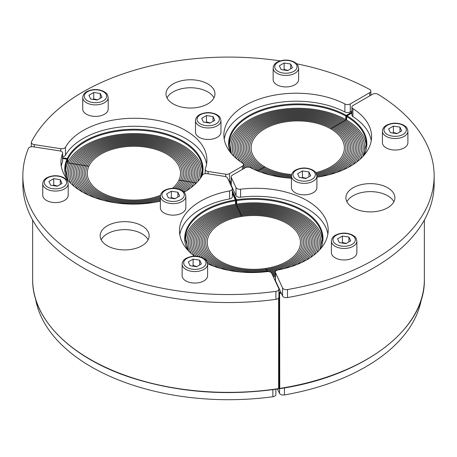<?xml version="1.0" encoding="UTF-8"?>
<svg xmlns="http://www.w3.org/2000/svg" width="457" height="457" viewBox="0 0 457 457"><rect width="100%" height="100%" fill="white"/><g stroke="black" fill="none" stroke-linecap="round" stroke-linejoin="round"><path stroke-width="0.69" d="M271.607 273.092A56.017 32.338 -0 0 0 275.343 272.286A56.017 32.338 180 0 1 271.607 273.092M185.365 240.656A68.55 39.576 180 0 1 236.103 204.193L236.509 205.067A66.985 38.674 0 0 0 186.862 242.421A66.985 38.674 0 0 0 188.307 250.407A66.985 38.674 180 0 1 186.862 242.421A66.985 38.674 180 0 1 236.509 205.067L236.915 205.941A65.414 37.765 0 0 0 188.427 242.421A65.414 37.765 0 0 0 191.426 253.721A65.414 37.765 180 0 1 188.427 242.421A65.414 37.765 180 0 1 236.915 205.941L237.32 206.815A63.849 36.863 0 0 0 189.998 242.421A63.849 36.863 0 0 0 194.619 256.188A63.849 36.863 180 0 1 189.998 242.421A63.849 36.863 180 0 1 237.32 206.815L237.726 207.689A62.283 35.96 0 0 0 191.563 242.421A62.283 35.96 0 0 0 196.344 256.24A62.283 35.96 180 0 1 191.563 242.421A62.283 35.96 180 0 1 237.726 207.689L238.131 208.563A60.718 35.052 -0 0 0 193.128 242.421A60.718 35.052 -0 0 0 198.212 256.463A60.718 35.052 180 0 1 193.128 242.421A60.718 35.052 180 0 1 238.131 208.563L238.537 209.437A59.147 34.149 0 0 0 194.699 242.421A59.147 34.149 0 0 0 200.303 256.931A59.147 34.149 180 0 1 194.699 242.421A59.147 34.149 180 0 1 238.537 209.437L238.942 210.311A57.582 33.247 0 0 0 196.264 242.421A57.582 33.247 0 0 0 202.942 257.959A57.582 33.247 180 0 1 196.264 242.421A57.582 33.247 180 0 1 238.942 210.311L240.159 212.928A52.881 30.533 0 0 0 200.966 242.421A52.881 30.533 0 0 0 241.542 272.115A52.881 30.533 180 0 1 200.966 242.421A52.881 30.533 180 0 1 240.159 212.928A52.881 30.533 180 0 1 306.727 242.421A52.881 30.533 -0 0 0 240.159 212.928L240.565 213.802A51.315 29.625 0 0 0 202.531 242.421A51.315 29.625 0 0 0 267.128 271.035L266.722 270.161A49.75 28.722 -0 0 0 303.591 242.421A49.75 28.722 -0 0 0 240.97 214.676L240.565 213.802A51.315 29.625 180 0 1 305.162 242.421A51.315 29.625 180 0 1 267.128 271.035L267.385 271.595L267.128 271.035A51.315 29.625 -0 0 0 305.162 242.421A51.315 29.625 -0 0 0 240.565 213.802L239.754 212.059A54.446 31.436 180 0 1 308.292 242.421A54.446 31.436 180 0 1 283.62 268.739A54.446 31.436 -0 0 0 308.292 242.421A54.446 31.436 -0 0 0 239.754 212.059L239.348 211.185A56.017 32.338 180 0 1 309.863 242.421A56.017 32.338 180 0 1 290.732 266.757A56.017 32.338 -0 0 0 309.863 242.421A56.017 32.338 -0 0 0 239.348 211.185L238.942 210.311A57.582 33.247 180 0 1 311.428 242.421A57.582 33.247 180 0 1 296.662 264.649A57.582 33.247 -0 0 0 311.428 242.421A57.582 33.247 -0 0 0 238.942 210.311L238.537 209.437A59.147 34.149 180 0 1 312.994 242.421A59.147 34.149 180 0 1 301.774 262.432A59.147 34.149 -0 0 0 312.994 242.421A59.147 34.149 -0 0 0 238.537 209.437L238.131 208.563A60.718 35.052 180 0 1 314.559 242.421A60.718 35.052 180 0 1 306.259 260.113A60.718 35.052 -0 0 0 314.559 242.421A60.718 35.052 -0 0 0 238.131 208.563L237.726 207.689A62.283 35.96 180 0 1 316.13 242.421A62.283 35.96 180 0 1 310.223 257.708A62.283 35.96 -0 0 0 316.13 242.421A62.283 35.96 -0 0 0 237.726 207.689L237.32 206.815A63.849 36.863 180 0 1 317.695 242.421A63.849 36.863 180 0 1 313.731 255.206A63.849 36.863 -0 0 0 317.695 242.421A63.849 36.863 -0 0 0 237.32 206.815L236.915 205.941A65.414 37.765 180 0 1 319.26 242.421A65.414 37.765 180 0 1 316.832 252.624A65.414 37.765 -0 0 0 319.26 242.421A65.414 37.765 -0 0 0 236.915 205.941L236.509 205.067A66.985 38.674 180 0 1 320.831 242.421A66.985 38.674 180 0 1 319.546 249.95A66.985 38.674 -0 0 0 320.831 242.421A66.985 38.674 -0 0 0 236.509 205.067L236.103 204.193A68.55 39.576 180 0 1 322.328 240.656M275.343 273.263A57.582 33.247 180 0 1 272.024 273.966A57.582 33.247 -0 0 0 275.343 273.263M275.343 274.234A59.147 34.149 180 0 1 272.429 274.84A59.147 34.149 -0 0 0 275.343 274.234M275.343 275.205A60.718 35.052 180 0 1 272.835 275.714A60.718 35.052 -0 0 0 275.343 275.205M275.343 276.171A62.283 35.96 180 0 1 273.24 276.594A62.283 35.96 -0 0 0 275.343 276.171M306.727 242.421A52.881 30.533 180 0 1 269.024 271.669A52.881 30.533 -0 0 0 306.727 242.421M266.722 270.161L266.317 269.293A48.179 27.814 -0 0 0 302.026 242.421A48.179 27.814 -0 0 0 241.376 215.55L240.97 214.676A49.75 28.722 180 0 1 303.591 242.421A49.75 28.722 180 0 1 266.722 270.161L267.128 271.035A51.315 29.625 180 0 1 202.531 242.421A51.315 29.625 180 0 1 240.565 213.802L240.97 214.676A49.75 28.722 -0 0 0 204.096 242.421A49.75 28.722 -0 0 0 266.722 270.161A49.75 28.722 180 0 1 204.096 242.421A49.75 28.722 180 0 1 240.97 214.676L241.376 215.55A48.179 27.814 180 0 1 302.026 242.421A48.179 27.814 180 0 1 266.317 269.293L265.911 268.419A46.614 26.912 -0 0 0 300.46 242.421A46.614 26.912 -0 0 0 241.782 216.424L241.376 215.55A48.179 27.814 0 0 0 205.667 242.421A48.179 27.814 0 0 0 266.317 269.293L266.722 270.161M270.778 272.298A54.446 31.436 -0 0 0 275.628 271.23A54.446 31.436 180 0 1 270.778 272.298M229.265 146.063A68.55 39.576 180 0 1 272.932 110.937A68.55 39.576 180 0 1 346.217 119.843L345.109 120.482A66.985 38.674 0 0 0 272.115 112.102A66.985 38.674 0 0 0 230.762 147.828A66.985 38.674 0 0 0 231.562 153.792A66.985 38.674 180 0 1 230.762 147.828A66.985 38.674 180 0 1 272.115 112.102A66.985 38.674 180 0 1 345.109 120.482L344.001 121.122A65.414 37.765 0 0 0 272.715 112.936A65.414 37.765 0 0 0 232.327 147.828A65.414 37.765 0 0 0 234.041 156.408A65.414 37.765 180 0 1 232.327 147.828A65.414 37.765 180 0 1 272.715 112.936A65.414 37.765 180 0 1 344.001 121.122L342.893 121.762A63.849 36.863 0 0 0 273.315 113.776A63.849 36.863 0 0 0 233.898 147.828A63.849 36.863 0 0 0 236.869 158.945A63.849 36.863 180 0 1 233.898 147.828A63.849 36.863 180 0 1 273.315 113.776A63.849 36.863 180 0 1 342.893 121.762L341.785 122.402A62.283 35.96 0 0 0 273.909 114.61A62.283 35.96 0 0 0 235.464 147.828A62.283 35.96 0 0 0 240.074 161.407A62.283 35.96 180 0 1 235.464 147.828A62.283 35.96 180 0 1 273.909 114.61A62.283 35.96 180 0 1 341.785 122.402L340.676 123.042A60.718 35.052 -0 0 0 274.508 115.444A60.718 35.052 -0 0 0 237.029 147.828A60.718 35.052 -0 0 0 247.111 167.176A60.718 35.052 180 0 1 237.029 147.828A60.718 35.052 180 0 1 274.508 115.444A60.718 35.052 180 0 1 340.676 123.042L339.568 123.681A59.147 34.149 0 0 0 275.108 116.278A59.147 34.149 0 0 0 238.6 147.828A59.147 34.149 0 0 0 249.054 167.216A59.147 34.149 180 0 1 238.6 147.828A59.147 34.149 180 0 1 275.108 116.278A59.147 34.149 180 0 1 339.568 123.681L338.46 124.321A57.582 33.247 0 0 0 275.708 117.118A57.582 33.247 0 0 0 240.165 147.828A57.582 33.247 0 0 0 253.709 169.25A57.582 33.247 180 0 1 240.165 147.828A57.582 33.247 180 0 1 275.708 117.118A57.582 33.247 180 0 1 338.46 124.321L337.357 124.961A56.017 32.338 180 0 1 353.764 147.828A56.017 32.338 180 0 1 328.263 174.951A56.017 32.338 0 0 0 353.764 147.828A56.017 32.338 0 0 0 337.357 124.961A56.017 32.338 0 0 0 276.308 117.952A56.017 32.338 0 0 0 241.73 147.828A56.017 32.338 0 0 0 258.136 170.695L257.674 170.964L258.136 170.695A56.017 32.338 0 0 0 260.918 172.198A56.017 32.338 180 0 1 258.136 170.695L259.245 170.061A54.446 31.436 0 0 0 270.921 175.185A54.446 31.436 180 0 1 259.245 170.061L261.461 168.782A51.315 29.625 0 0 0 291.44 177.23A51.315 29.625 180 0 1 261.461 168.782L262.569 168.142A49.75 28.722 0 0 0 291.44 176.322A49.75 28.722 180 0 1 262.569 168.142L263.678 167.502A48.179 27.814 0 0 0 291.475 175.408A48.179 27.814 180 0 1 263.678 167.502L264.786 166.862A46.614 26.912 0 0 0 291.657 174.511A46.614 26.912 0 0 1 264.786 166.862L260.353 169.421A52.881 30.533 0 0 0 291.44 178.144A52.881 30.533 180 0 1 260.353 169.421A52.881 30.533 180 0 1 244.866 147.828A52.881 30.533 180 0 1 277.508 119.625A52.881 30.533 180 0 1 335.141 126.241A52.881 30.533 180 0 1 350.628 147.828A52.881 30.533 180 0 1 316.907 176.288A52.881 30.533 0 0 0 350.628 147.828A52.881 30.533 0 0 0 335.141 126.241L338.46 124.321A57.582 33.247 180 0 1 355.329 147.828A57.582 33.247 180 0 1 336.118 172.62A57.582 33.247 0 0 0 355.329 147.828A57.582 33.247 0 0 0 338.46 124.321L339.568 123.681A59.147 34.149 180 0 1 356.894 147.828A59.147 34.149 180 0 1 342.504 170.153A59.147 34.149 0 0 0 356.894 147.828A59.147 34.149 0 0 0 339.568 123.681L340.676 123.042A60.718 35.052 180 0 1 358.459 147.828A60.718 35.052 180 0 1 347.914 167.576A60.718 35.052 0 0 0 358.459 147.828A60.718 35.052 0 0 0 340.676 123.042L341.785 122.402A62.283 35.96 180 0 1 360.03 147.828A62.283 35.96 180 0 1 352.57 164.897A62.283 35.96 0 0 0 360.03 147.828A62.283 35.96 0 0 0 341.785 122.402L342.893 121.762A63.849 36.863 180 0 1 361.596 147.828A63.849 36.863 180 0 1 356.609 162.115A63.849 36.863 0 0 0 361.596 147.828A63.849 36.863 0 0 0 342.893 121.762L344.001 121.122A65.414 37.765 180 0 1 363.161 147.828A65.414 37.765 180 0 1 360.105 159.242A65.414 37.765 0 0 0 363.161 147.828A65.414 37.765 0 0 0 344.001 121.122L345.109 120.482A66.985 38.674 180 0 1 364.732 147.828A66.985 38.674 180 0 1 363.286 155.814A66.985 38.674 0 0 0 364.732 147.828A66.985 38.674 0 0 0 345.109 120.482L346.217 119.843A68.55 39.576 180 0 1 366.228 146.063M316.861 175.322A51.315 29.625 0 0 0 349.062 147.828A51.315 29.625 0 0 0 334.033 126.88L335.141 126.241L334.033 126.88A51.315 29.625 180 0 1 349.062 147.828A51.315 29.625 180 0 1 316.861 175.322M316.655 174.397A49.75 28.722 0 0 0 347.491 147.828A49.75 28.722 0 0 0 332.924 127.52L334.033 126.88A51.315 29.625 0 0 0 278.107 120.459A51.315 29.625 0 0 0 246.432 147.828A51.315 29.625 0 0 0 261.461 168.782A51.315 29.625 180 0 1 246.432 147.828A51.315 29.625 180 0 1 278.107 120.459A51.315 29.625 180 0 1 334.033 126.88L332.924 127.52A49.75 28.722 180 0 1 347.491 147.828A49.75 28.722 180 0 1 316.655 174.397M316.295 173.506A48.179 27.814 0 0 0 345.926 147.828A48.179 27.814 0 0 0 331.816 128.16L332.924 127.52A49.75 28.722 0 0 0 278.707 121.294A49.75 28.722 0 0 0 247.997 147.828A49.75 28.722 0 0 0 262.569 168.142A49.75 28.722 180 0 1 247.997 147.828A49.75 28.722 180 0 1 278.707 121.294A49.75 28.722 180 0 1 332.924 127.52L331.816 128.16A48.179 27.814 180 0 1 345.926 147.828A48.179 27.814 180 0 1 316.295 173.506M317.632 177.093A54.446 31.436 0 0 0 352.193 147.828A54.446 31.436 0 0 0 336.249 125.601A54.446 31.436 180 0 1 352.193 147.828A54.446 31.436 180 0 1 317.632 177.093M315.776 172.649A46.614 26.912 0 0 0 344.361 147.828A46.614 26.912 0 0 0 330.708 128.8L331.816 128.16A48.179 27.814 0 0 0 279.307 122.133A48.179 27.814 0 0 0 249.568 147.828A48.179 27.814 0 0 0 263.678 167.502A48.179 27.814 180 0 1 249.568 147.828A48.179 27.814 180 0 1 279.307 122.133A48.179 27.814 180 0 1 331.816 128.16L330.708 128.8A46.614 26.912 0 0 0 279.907 122.967A46.614 26.912 0 0 0 251.133 147.828A46.614 26.912 0 0 0 264.786 166.862A46.614 26.912 0 0 1 251.133 147.828A46.614 26.912 0 0 1 297.747 120.916A46.614 26.912 0 0 1 344.361 147.828A46.614 26.912 0 0 1 315.776 172.649M78.29 164.571L79.804 164.806A56.017 32.338 0 0 0 77.896 173.174A56.017 32.338 0 0 0 103.928 200.497A56.017 32.338 180 0 1 77.896 173.174A56.017 32.338 180 0 1 79.804 164.806L81.317 165.04A54.446 31.436 0 0 0 79.461 173.174A54.446 31.436 0 0 0 116.466 202.954A54.446 31.436 180 0 1 79.461 173.174A54.446 31.436 180 0 1 81.317 165.04L84.339 165.508A51.315 29.625 0 0 0 82.591 173.174A51.315 29.625 0 0 0 108.657 198.966A51.315 29.625 0 0 0 160.373 198.561A51.315 29.625 180 0 1 108.657 198.966A51.315 29.625 180 0 1 82.591 173.174A51.315 29.625 180 0 1 84.339 165.508L85.853 165.742A49.75 28.722 0 0 0 84.162 173.174A49.75 28.722 0 0 0 109.84 198.315A49.75 28.722 0 0 0 160.373 197.498A49.75 28.722 180 0 1 109.84 198.315A49.75 28.722 180 0 1 84.162 173.174A49.75 28.722 180 0 1 85.853 165.742L87.367 165.977A48.179 27.814 0 0 0 85.727 173.174A48.179 27.814 0 0 0 111.034 197.658A48.179 27.814 0 0 0 160.373 196.419A48.179 27.814 180 0 1 111.034 197.658A48.179 27.814 180 0 1 85.727 173.174A48.179 27.814 180 0 1 87.367 165.977L88.881 166.211A46.614 26.912 0 0 0 87.293 173.174A46.614 26.912 0 0 0 112.285 197.018A46.614 26.912 0 0 0 160.464 195.293A46.614 26.912 -0 0 1 100.946 192.203A46.614 26.912 -0 0 1 87.293 173.174A46.614 26.912 -0 0 1 133.907 146.263A46.614 26.912 -0 0 1 180.521 173.174A46.614 26.912 -0 0 0 139.991 146.491A46.614 26.912 -0 0 0 88.881 166.211L82.831 165.274A52.881 30.533 0 0 0 81.026 173.174A52.881 30.533 180 0 1 82.831 165.274A52.881 30.533 180 0 1 140.813 142.904A52.881 30.533 180 0 1 186.787 173.174A52.881 30.533 180 0 1 184.988 181.075A52.881 30.533 180 0 1 178.973 189.147A52.881 30.533 0 0 0 184.988 181.075L189.529 181.777A57.582 33.247 180 0 1 182.623 190.906A57.582 33.247 0 0 0 189.529 181.777L191.043 182.012A59.147 34.149 180 0 1 183.605 191.694A59.147 34.149 0 0 0 191.043 182.012L192.557 182.246A60.718 35.052 180 0 1 186.319 190.872A60.718 35.052 0 0 0 192.557 182.246L194.071 182.48A62.283 35.96 180 0 1 190.763 187.861A62.283 35.96 0 0 0 194.071 182.48L195.585 182.714A63.849 36.863 180 0 1 194.511 184.782A63.849 36.863 0 0 0 195.585 182.714L188.016 181.543A56.017 32.338 180 0 1 181.515 190.221A56.017 32.338 0 0 0 188.016 181.543A56.017 32.338 -0 0 0 189.923 173.174A56.017 32.338 -0 0 0 141.219 141.11A56.017 32.338 -0 0 0 79.804 164.806L78.29 164.571A57.582 33.247 0 0 0 76.325 173.174A57.582 33.247 180 0 1 78.29 164.571A57.582 33.247 180 0 1 141.424 140.213A57.582 33.247 180 0 1 191.489 173.174A57.582 33.247 180 0 1 189.529 181.777A57.582 33.247 -0 0 0 191.489 173.174A57.582 33.247 -0 0 0 141.424 140.213A57.582 33.247 -0 0 0 78.29 164.571L76.776 164.337L78.29 164.571M95.416 197.898A57.582 33.247 180 0 1 76.325 173.174A57.582 33.247 0 0 0 95.416 197.898M88.709 195.202A59.147 34.149 180 0 1 74.759 173.174A59.147 34.149 180 0 1 76.776 164.337A59.147 34.149 0 0 0 74.759 173.174A59.147 34.149 0 0 0 88.709 195.202M75.262 164.103L76.776 164.337A59.147 34.149 180 0 1 141.63 139.316A59.147 34.149 180 0 1 193.06 173.174A59.147 34.149 180 0 1 191.043 182.012A59.147 34.149 -0 0 0 193.06 173.174A59.147 34.149 -0 0 0 141.63 139.316A59.147 34.149 -0 0 0 76.776 164.337L75.262 164.103A60.718 35.052 0 0 0 73.194 173.174A60.718 35.052 180 0 1 75.262 164.103A60.718 35.052 180 0 1 141.836 138.42A60.718 35.052 180 0 1 194.625 173.174A60.718 35.052 180 0 1 192.557 182.246A60.718 35.052 -0 0 0 194.625 173.174A60.718 35.052 -0 0 0 141.836 138.42A60.718 35.052 -0 0 0 75.262 164.103L73.748 163.869L75.262 164.103M83.151 192.414A60.718 35.052 180 0 1 73.194 173.174A60.718 35.052 0 0 0 83.151 192.414M78.444 189.535A62.283 35.96 180 0 1 71.623 173.174A62.283 35.96 180 0 1 73.748 163.869A62.283 35.96 0 0 0 71.623 173.174A62.283 35.96 0 0 0 78.444 189.535M72.235 163.635L73.748 163.869A62.283 35.96 180 0 1 142.036 137.523A62.283 35.96 180 0 1 196.19 173.174A62.283 35.96 180 0 1 194.071 182.48A62.283 35.96 -0 0 0 196.19 173.174A62.283 35.96 -0 0 0 142.036 137.523A62.283 35.96 -0 0 0 73.748 163.869L72.235 163.635A63.849 36.863 0 0 0 70.058 173.174A63.849 36.863 180 0 1 72.235 163.635A63.849 36.863 180 0 1 142.241 136.626A63.849 36.863 180 0 1 197.755 173.174A63.849 36.863 180 0 1 195.585 182.714A63.849 36.863 -0 0 0 197.755 173.174A63.849 36.863 -0 0 0 142.241 136.626A63.849 36.863 -0 0 0 72.235 163.635L70.721 163.4L72.235 163.635M74.428 186.576A63.849 36.863 180 0 1 70.058 173.174A63.849 36.863 0 0 0 74.428 186.576M70.995 183.531A65.414 37.765 180 0 1 68.493 173.174A65.414 37.765 180 0 1 70.721 163.4A65.414 37.765 0 0 0 68.493 173.174A65.414 37.765 0 0 0 70.995 183.531M69.207 163.166L70.721 163.4A65.414 37.765 180 0 1 142.447 135.729A65.414 37.765 180 0 1 199.326 173.174A65.414 37.765 180 0 1 197.664 181.64A65.414 37.765 -0 0 0 199.326 173.174A65.414 37.765 -0 0 0 142.447 135.729A65.414 37.765 -0 0 0 70.721 163.4L69.207 163.166A66.985 38.674 0 0 0 66.928 173.174A66.985 38.674 180 0 1 69.207 163.166A66.985 38.674 180 0 1 142.653 134.832A66.985 38.674 180 0 1 200.891 173.174A66.985 38.674 180 0 1 200.269 178.424A66.985 38.674 -0 0 0 200.891 173.174A66.985 38.674 -0 0 0 142.653 134.832A66.985 38.674 -0 0 0 69.207 163.166L67.693 162.932L69.207 163.166M68.104 180.401A66.985 38.674 180 0 1 66.928 173.174A66.985 38.674 0 0 0 68.104 180.401M65.425 171.409A68.55 39.576 180 0 1 67.693 162.932A68.55 39.576 180 0 1 141.339 133.832A68.55 39.576 180 0 1 202.388 171.409M177.55 188.758A51.315 29.625 0 0 0 183.474 180.846L184.988 181.075L183.474 180.846A51.315 29.625 180 0 1 177.55 188.758M160.373 199.606A52.881 30.533 180 0 1 107.481 199.618A52.881 30.533 180 0 1 81.026 173.174A52.881 30.533 0 0 0 107.481 199.618A52.881 30.533 0 0 0 160.373 199.606M176.008 188.478A49.75 28.722 0 0 0 181.96 180.612L183.474 180.846A51.315 29.625 -0 0 0 185.222 173.174A51.315 29.625 -0 0 0 140.607 143.801A51.315 29.625 -0 0 0 84.339 165.508A51.315 29.625 180 0 1 140.607 143.801A51.315 29.625 180 0 1 185.222 173.174A51.315 29.625 180 0 1 183.474 180.846L181.96 180.612A49.75 28.722 180 0 1 176.008 188.478M174.334 188.307A48.179 27.814 0 0 0 180.446 180.378L181.96 180.612A49.75 28.722 -0 0 0 183.657 173.174A49.75 28.722 -0 0 0 140.402 144.698A49.75 28.722 -0 0 0 85.853 165.742A49.75 28.722 180 0 1 140.402 144.698A49.75 28.722 180 0 1 183.657 173.174A49.75 28.722 180 0 1 181.96 180.612L180.446 180.378A48.179 27.814 180 0 1 174.334 188.307M153.992 202.394A54.446 31.436 0 0 0 160.373 200.646A54.446 31.436 180 0 1 153.992 202.394M180.298 189.638A54.446 31.436 0 0 0 186.502 181.309A54.446 31.436 180 0 1 180.298 189.638M172.489 188.278A46.614 26.912 0 0 0 178.933 180.144L180.446 180.378A48.179 27.814 -0 0 0 182.092 173.174A48.179 27.814 -0 0 0 140.196 145.594A48.179 27.814 -0 0 0 87.367 165.977A48.179 27.814 180 0 1 140.196 145.594A48.179 27.814 180 0 1 182.092 173.174A48.179 27.814 180 0 1 180.446 180.378L178.933 180.144A46.614 26.912 -0 0 0 180.521 173.174L180.521 173.174A46.614 26.912 -0 0 1 172.489 188.278M239.348 211.185A56.017 32.338 0 0 0 197.83 242.421A56.017 32.338 0 0 0 220.474 268.396A56.017 32.338 180 0 1 197.83 242.421A56.017 32.338 180 0 1 239.348 211.185M213.659 266.231A57.582 33.247 180 0 1 207.021 261.77A57.582 33.247 0 0 0 213.659 266.231M207.912 263.935A59.147 34.149 180 0 1 207.569 263.689A59.147 34.149 0 0 0 207.912 263.935M239.754 212.059A54.446 31.436 0 0 0 199.395 242.421A54.446 31.436 0 0 0 229.014 270.395A54.446 31.436 180 0 1 199.395 242.421A54.446 31.436 180 0 1 239.754 212.059M241.376 215.55L241.782 216.424A46.614 26.912 -0 0 0 207.232 242.421A46.614 26.912 -0 0 0 265.911 268.419L266.317 269.293A48.179 27.814 180 0 1 205.667 242.421A48.179 27.814 180 0 1 241.376 215.55M245.66 167.548A62.283 35.96 180 0 1 243.552 165.554A62.283 35.96 0 0 0 245.66 167.548M244.501 168.176A63.849 36.863 180 0 1 243.552 167.325A63.849 36.863 0 0 0 244.501 168.176M337.357 124.961L336.249 125.601A54.446 31.436 0 0 0 276.908 118.786A54.446 31.436 0 0 0 243.295 147.828A54.446 31.436 0 0 0 259.245 170.061L258.136 170.695A56.017 32.338 180 0 1 241.73 147.828A56.017 32.338 180 0 1 276.308 117.952A56.017 32.338 180 0 1 337.357 124.961M336.249 125.601L335.141 126.241A52.881 30.533 0 0 0 277.508 119.625A52.881 30.533 0 0 0 244.866 147.828A52.881 30.533 0 0 0 260.353 169.421L259.245 170.061A54.446 31.436 180 0 1 243.295 147.828A54.446 31.436 180 0 1 276.908 118.786A54.446 31.436 180 0 1 336.249 125.601M188.016 181.543L186.502 181.309A54.446 31.436 0 0 0 188.358 173.174A54.446 31.436 0 0 0 141.013 142.007A54.446 31.436 0 0 0 81.317 165.04L79.804 164.806A56.017 32.338 180 0 1 141.219 141.11A56.017 32.338 180 0 1 189.923 173.174A56.017 32.338 180 0 1 188.016 181.543M186.502 181.309L184.988 181.075A52.881 30.533 0 0 0 186.787 173.174A52.881 30.533 0 0 0 140.813 142.904A52.881 30.533 0 0 0 82.831 165.274L81.317 165.04A54.446 31.436 180 0 1 141.013 142.007A54.446 31.436 180 0 1 188.358 173.174A54.446 31.436 180 0 1 186.502 181.309M173.169 103.893A24.484 14.133 180 0 1 166 93.896A24.484 14.133 180 0 1 190.483 79.764A24.484 14.133 180 0 1 214.961 93.896A24.484 14.133 180 0 1 199.852 106.955A24.484 14.133 180 0 1 173.169 103.893M213.962 97.895A24.484 14.133 0 0 0 190.483 87.761A24.484 14.133 0 0 0 166.999 97.895M206.57 164.092A72.469 41.838 0 0 0 142.298 126.498A72.469 41.838 0 0 0 65.488 155.203L65.488 147.205A3.919 2.262 180 0 1 60.752 148.696L34.229 144.589A3.919 2.262 180 0 1 31.327 142.407A3.919 2.262 180 0 1 31.493 141.756A205.65 118.729 180 0 1 280.17 60.895M243.552 168.724L243.552 164.589A3.919 2.262 180 0 0 242.547 163.075A72.469 41.838 180 0 1 223.879 135.044A72.469 41.838 180 0 1 266.905 96.815A72.469 41.838 180 0 1 344.892 103.985L344.892 111.976A3.919 2.262 0 0 0 350.291 111.896L351.913 110.96M344.892 111.976A72.469 41.838 0 0 0 270.11 104.042A72.469 41.838 0 0 0 224.21 139.042M229.237 181.772A3.919 2.262 0 0 0 229.511 181.629L231.139 180.692M62.638 156.711A3.919 2.262 0 0 0 65.488 155.203M65.488 147.205A72.469 41.838 180 0 1 145.732 118.769A72.469 41.838 180 0 1 206.901 160.093A72.469 41.838 180 0 1 205.302 168.833A3.919 2.262 180 0 0 205.216 169.307L205.216 173.654M243.552 164.589A3.919 2.262 180 0 1 242.404 166.188L229.511 173.631A3.919 2.262 180 0 1 225.729 174.214L208.118 171.489A3.919 2.262 180 0 1 205.216 169.307M296.724 63.809A205.65 118.729 180 0 1 369.622 89.452A3.919 2.262 180 0 1 370.85 91.097A3.919 2.262 180 0 1 369.702 92.697L350.291 103.905A3.919 2.262 180 0 1 344.892 103.985M364.052 184.114A24.484 14.133 180 0 1 394.871 197.767A24.484 14.133 180 0 1 370.387 211.899A24.484 14.133 180 0 1 345.903 197.767A24.484 14.133 180 0 1 364.052 184.114M393.871 201.766A24.484 14.133 0 0 0 364.052 192.106A24.484 14.133 0 0 0 346.903 201.766M371.255 140.642A72.469 41.838 0 0 0 352.918 116.609L352.918 108.617A3.919 2.262 180 0 1 351.913 107.098A3.919 2.262 180 0 1 353.055 105.504L372.472 94.291A3.919 2.262 180 0 1 378.088 94.342A205.65 118.729 180 0 1 434.15 175.814A205.65 118.729 180 0 1 287.487 289.555A3.919 2.262 180 0 1 282.58 287.973L275.474 272.663A3.919 2.262 180 0 1 275.343 272.081A3.919 2.262 180 0 1 278.056 269.927A72.469 41.838 180 0 0 328.2 230.122A72.469 41.838 180 0 0 240.593 189.209A3.919 2.262 180 0 1 235.989 187.581L231.271 177.413A3.919 2.262 180 0 1 231.139 176.83A3.919 2.262 180 0 1 232.282 175.231L245.175 167.788A3.919 2.262 180 0 1 250.567 167.708A72.469 41.838 180 0 0 291.44 178.247M275.343 272.081L275.343 280.078A3.919 2.262 0 0 0 275.474 280.661L282.58 295.97A3.919 2.262 0 0 0 287.487 297.553A205.65 118.729 0 0 0 434.15 183.811L434.15 175.814M327.869 234.121A72.469 41.838 0 0 0 240.593 197.207L240.593 189.209M231.139 176.83L231.139 184.822A3.919 2.262 0 0 0 231.271 185.411L235.989 195.579A3.919 2.262 0 0 0 240.593 197.207M351.913 107.098L351.913 115.095A3.919 2.262 0 0 0 352.918 116.609M352.918 108.617A72.469 41.838 180 0 1 371.587 136.643A72.469 41.838 180 0 1 316.907 177.202M148.279 239.439A24.484 14.133 180 0 1 121.436 249.796A24.484 14.133 180 0 1 100.152 235.783A24.484 14.133 180 0 1 124.63 221.651A24.484 14.133 180 0 1 149.113 235.783A24.484 14.133 180 0 1 148.279 239.439M148.114 239.782A24.484 14.133 0 0 0 124.63 229.643A24.484 14.133 0 0 0 101.151 239.782M22.85 175.814L22.85 183.811A205.65 118.729 0 0 0 275.919 299.341A3.919 2.262 0 0 0 278.93 297.141L278.93 289.144A3.919 2.262 180 0 1 275.919 291.349A205.65 118.729 180 0 1 22.85 175.814A205.65 118.729 180 0 1 28.391 148.439A3.919 2.262 180 0 1 33.218 146.777L59.736 150.879A3.919 2.262 180 0 1 62.638 153.061A3.919 2.262 180 0 1 62.552 153.535L62.552 161.532A3.919 2.262 0 0 0 62.638 161.058L62.638 153.061M207.581 263.792A72.469 41.838 180 0 0 267.088 271.624A3.919 2.262 180 0 1 271.692 273.252L278.799 288.561A3.919 2.262 180 0 1 278.93 289.144M62.552 161.532A72.469 41.838 0 0 0 61.284 166.274M229.625 198.898A3.919 2.262 0 0 0 232.339 196.75L232.339 188.752A3.919 2.262 180 0 1 229.625 190.906L229.625 198.898A72.469 41.838 0 0 0 179.812 234.709M194.476 256.194A72.469 41.838 180 0 1 179.481 230.711A72.469 41.838 180 0 1 229.625 190.906M184.102 192.18A72.469 41.838 180 0 0 202.365 175.162A3.919 2.262 180 0 1 207.107 173.677L224.718 176.402A3.919 2.262 180 0 1 227.489 178.002L232.207 188.17A3.919 2.262 180 0 1 232.339 188.752M160.373 201.114A72.469 41.838 180 0 1 60.952 162.275A72.469 41.838 180 0 1 62.552 153.535M35.526 298.661A193.899 111.948 0 0 0 272.869 396.733A3.919 2.262 0 0 0 275.891 394.534L275.891 389.244M277.519 389.004L279.541 393.363A3.919 2.262 0 0 0 284.454 394.939A193.899 111.948 0 0 0 421.474 298.661M356.877 241.107L356.877 252.624A12.733 7.352 180 0 1 353.147 257.817A12.733 7.352 180 0 1 339.271 259.41A12.733 7.352 180 0 1 331.416 252.624L331.416 241.107A12.733 7.352 0 0 0 339.271 247.9A12.733 7.352 0 0 0 353.147 246.306A12.733 7.352 0 0 0 356.877 241.107C355.746 235.841 354.558 236.852 352.724 235.138C347.063 232.447 341.373 232.43 335.661 235.081C333.004 236.509 331.588 238.52 331.416 241.107M350.696 240.845L345.903 243.61L339.345 242.598L337.592 238.817L342.39 236.046L348.942 237.057L350.696 240.845M346.189 243.444L342.39 242.439L342.39 236.046M348.942 241.856L348.942 237.057M342.39 242.439L341.779 242.975M316.907 176.008L316.907 187.524A12.733 7.352 180 0 1 313.176 192.717A12.733 7.352 180 0 1 299.301 194.311A12.733 7.352 180 0 1 291.44 187.524L291.44 176.008A12.733 7.352 0 0 0 299.301 182.8A12.733 7.352 0 0 0 313.176 181.206A12.733 7.352 0 0 0 316.907 176.008C315.776 170.741 314.587 171.752 312.754 170.038C307.087 167.348 301.403 167.331 295.69 169.981C293.034 171.409 291.617 173.42 291.44 176.008M310.726 175.739L305.927 178.51L299.375 177.499L297.621 173.717L302.42 170.947L308.972 171.958L310.726 175.739M306.219 178.344L302.42 177.339L302.42 170.947M308.972 176.756L308.972 171.958M302.42 177.339L301.809 177.876M407.901 131.17L407.901 142.681A12.733 7.352 180 0 1 404.171 147.879A12.733 7.352 180 0 1 390.295 149.473A12.733 7.352 180 0 1 382.435 142.681L382.435 131.17A12.733 7.352 0 0 0 390.295 137.957A12.733 7.352 0 0 0 404.171 136.363A12.733 7.352 0 0 0 407.901 131.17C406.77 125.898 405.582 126.909 403.748 125.195C398.081 122.505 392.397 122.487 386.685 125.144C384.029 126.572 382.612 128.577 382.435 131.17M401.72 130.902L396.922 133.673L390.369 132.661L388.616 128.874L393.414 126.103L399.966 127.12L401.72 130.902M397.213 133.507L393.414 132.501L393.414 126.103M399.966 131.919L399.966 127.12M393.414 132.501L392.803 133.033M298.621 68.076L298.621 79.592A12.733 7.352 180 0 1 294.891 84.785A12.733 7.352 180 0 1 281.015 86.379A12.733 7.352 180 0 1 273.16 79.592L273.16 68.076A12.733 7.352 0 0 0 281.015 74.868A12.733 7.352 0 0 0 294.891 73.274A12.733 7.352 0 0 0 298.621 68.076C297.49 62.809 296.302 63.82 294.468 62.106C288.807 59.416 283.117 59.399 277.405 62.049C274.748 63.477 273.332 65.488 273.16 68.076M292.44 67.813L287.647 70.578L281.089 69.567L279.336 65.785L284.134 63.015L290.686 64.026L292.44 67.813M287.933 70.412L284.134 69.413L284.134 63.015M290.686 68.824L290.686 64.026M284.134 69.413L283.523 69.944M220.954 120.614L220.954 132.124A12.733 7.352 180 0 1 217.224 137.323A12.733 7.352 180 0 1 203.354 138.917A12.733 7.352 180 0 1 195.493 132.124L195.493 120.614A12.733 7.352 0 0 0 203.354 127.4A12.733 7.352 0 0 0 217.224 125.806A12.733 7.352 0 0 0 220.954 120.614C219.828 115.341 218.635 116.352 216.801 114.638C211.14 111.948 205.456 111.931 199.743 114.587C197.081 116.015 195.665 118.02 195.493 120.614M214.779 120.345L209.98 123.116L203.428 122.105L201.668 118.317L206.467 115.547L213.019 116.564L214.779 120.345M210.266 122.95L206.467 121.945L206.467 115.547M213.019 121.362L213.019 116.564M206.467 121.945L205.861 122.476M108.195 97.535L108.195 109.046A12.733 7.352 180 0 1 104.47 114.244A12.733 7.352 180 0 1 90.595 115.838A12.733 7.352 180 0 1 82.734 109.046L82.734 97.535A12.733 7.352 0 0 0 90.595 104.327A12.733 7.352 0 0 0 104.47 102.734A12.733 7.352 0 0 0 108.195 97.535C107.069 92.268 105.881 93.279 104.042 91.56C98.381 88.875 92.697 88.858 86.984 91.509C84.328 92.937 82.911 94.947 82.734 97.535M102.02 97.267L97.221 100.037L90.669 99.026L88.915 95.239L93.708 92.474L100.266 93.485L102.02 97.267M97.512 99.872L93.708 98.866L93.708 92.474M100.266 98.284L100.266 93.485M93.708 98.866L93.102 99.403M68.196 183.72L68.196 195.236A12.733 7.352 180 0 1 64.471 200.429A12.733 7.352 180 0 1 50.596 202.023A12.733 7.352 180 0 1 42.735 195.236L42.735 183.72A12.733 7.352 0 0 0 50.596 190.512A12.733 7.352 0 0 0 64.471 188.918A12.733 7.352 0 0 0 68.196 183.72C67.07 178.453 65.882 179.464 64.043 177.75C58.382 175.06 52.698 175.042 46.985 177.693C44.329 179.121 42.912 181.132 42.735 183.72M62.021 183.457L57.222 186.222L50.67 185.211L48.916 181.429L53.709 178.658L60.267 179.67L62.021 183.457M57.513 186.056L53.709 185.051L53.709 178.658M60.267 184.468L60.267 179.67M53.709 185.051L53.103 185.588M185.833 196.282L185.833 207.798A12.733 7.352 180 0 1 182.103 212.996A12.733 7.352 180 0 1 168.233 214.59A12.733 7.352 180 0 1 160.373 207.798L160.373 196.282A12.733 7.352 0 0 0 168.233 203.074A12.733 7.352 0 0 0 182.103 201.48A12.733 7.352 0 0 0 185.833 196.282C184.708 191.015 183.514 192.026 181.68 190.312C176.019 187.621 170.335 187.604 164.623 190.261C161.961 191.689 160.55 193.694 160.373 196.282M179.658 196.019L174.86 198.789L168.307 197.772L166.548 193.991L171.346 191.22L177.899 192.237L179.658 196.019M175.145 198.624L171.346 197.618L171.346 191.22M177.899 197.03L177.899 192.237M171.346 197.618L170.741 198.149M207.598 264.203L207.598 275.714A12.733 7.352 180 0 1 203.868 280.912A12.733 7.352 180 0 1 189.992 282.506A12.733 7.352 180 0 1 182.137 275.714L182.137 264.203A12.733 7.352 0 0 0 189.992 270.99A12.733 7.352 0 0 0 203.868 269.396A12.733 7.352 0 0 0 207.598 264.203C206.467 258.93 205.279 259.942 203.445 258.228C197.784 255.537 192.094 255.52 186.382 258.176C183.725 259.605 182.309 261.61 182.137 264.203M201.417 263.935L196.624 266.705L190.066 265.688L188.313 261.907L193.111 259.136L199.663 260.153L201.417 263.935M196.91 266.54L193.111 265.534L193.111 259.136M199.663 264.951L199.663 260.153M193.111 265.534L192.5 266.065M220.885 261.45A46.614 26.912 -0 0 0 271.687 267.282A46.614 26.912 -0 0 0 300.46 242.421A46.614 26.912 -0 0 0 253.846 215.51A46.614 26.912 -0 0 0 207.232 242.421A46.614 26.912 -0 0 0 220.885 261.45M363.949 155.334A69.138 39.919 0 0 0 347.046 115.85L351.913 113.039M230.002 183.423L231.139 182.771M320.637 248.734A69.138 39.919 0 0 0 236.52 199.783L232.339 190.769M273.303 276.725A69.138 39.919 0 0 0 275.343 276.359M280.929 292.411A195.27 112.736 180 0 1 279.604 292.617L278.93 291.166M279.073 388.336L279.056 388.301A0.588 0.463 155.1 0 0 279.073 388.336A0.588 0.588 0 0 0 279.695 388.673L279.758 388.416A0.588 0.337 180 0 1 279.061 388.216M279.604 388.57L279.695 388.673C363.132 376.442 425.73 329.291 424.359 279.284A195.859 113.079 180 0 1 279.758 388.416L279.604 292.617A0.588 0.463 155.1 0 0 279.044 293.137M235.972 200.377A0.588 0.337 0 0 0 236.669 200.589L236.52 199.783A0.588 0.463 155.1 0 0 235.955 200.297M279.056 293.217A0.588 0.337 0 0 0 279.758 293.428A195.859 113.079 0 0 0 281.289 293.183M346.629 120.082L346.629 116.564A0.588 0.343 -59.6 0 1 347.046 115.85A0.588 0.337 -120 0 0 346.635 116.089A0.588 0.337 0 0 0 346.629 116.564A68.55 39.576 180 0 1 366.297 144.309L362.915 156.488M236.669 204.108L236.669 200.589A68.55 39.576 180 0 1 322.396 238.902L319.717 249.762M232.339 193.391L235.384 199.955A69.138 39.919 0 0 0 187.73 250.093M62.638 158.505L66.979 159.173A69.138 39.919 0 0 0 66.762 178.693M67.122 159.213L66.979 159.173A0.588 0.463 24.1 0 1 67.545 159.739A0.588 0.337 0 0 0 67.442 159.447M279.038 293.36L279.038 388.176A0.588 0.337 180 0 1 278.621 388.593L278.473 388.747M278.93 293.485A0.588 0.337 0 0 0 279.038 293.188A0.588 0.463 155.1 0 0 278.93 292.92M278.621 298.021L278.621 388.593A195.859 113.079 180 0 1 32.641 279.284L32.641 220.011M235.384 199.955L235.544 200.76A0.588 0.337 0 0 0 235.955 200.349A0.588 0.463 155.1 0 0 235.384 199.955M235.955 204.216L235.955 200.526M188.718 251.144L185.296 238.902A68.55 39.576 180 0 1 235.544 200.76L235.544 204.279M67.79 180.018L65.357 169.656A68.55 39.576 180 0 1 67.545 159.739L67.545 163.258M202.171 175.499A69.138 39.919 0 0 0 148.639 130.176A69.138 39.919 0 0 0 67.282 158.522L62.638 157.802M231.139 181.812L229.654 182.669M351.913 112.079L346.217 115.37A69.138 39.919 0 0 0 264.649 108.789A69.138 39.919 0 0 0 230.048 151.935M346.612 115.935A0.588 0.337 -120 0 0 346.217 115.37A0.588 0.337 119.6 0 0 345.806 116.089A0.588 0.337 0 0 0 346.486 116.147M67.459 159.322A0.588 0.337 0 0 0 67.847 159.087A0.588 0.463 -154.4 0 0 67.282 158.522L67.145 159.093M67.847 162.606L67.847 159.087A68.55 39.576 180 0 1 143.144 130.439A68.55 39.576 180 0 1 202.457 169.656A68.55 39.576 180 0 1 201.286 176.95M230.899 153.009L229.197 144.309A68.55 39.576 180 0 1 271.247 107.812A68.55 39.576 180 0 1 345.806 116.089L345.806 119.608M34.229 146.931L34.229 144.589M60.752 148.696L60.752 151.13M208.118 173.831L208.118 171.489M225.729 174.214L225.729 176.648M229.511 181.629L229.511 173.631M242.404 166.188L242.404 169.387M350.291 111.896L350.291 103.905M369.702 92.697L369.702 95.89M231.271 185.411L231.271 177.413M235.989 187.581L235.989 195.579M275.474 280.661L275.474 272.663M282.58 287.973L282.58 295.97M287.487 297.553L287.487 289.555M275.919 291.349L275.919 299.341M272.869 389.661L272.869 396.733M279.541 388.673L279.541 393.363M284.454 394.939L284.454 387.89M352.039 244.386A11.162 6.444 180 0 1 333.359 241.496A11.162 6.444 180 0 1 347.034 233.601A11.162 6.444 180 0 1 352.039 244.386M312.068 179.287A11.162 6.444 180 0 1 293.388 176.396A11.162 6.444 180 0 1 307.064 168.502A11.162 6.444 180 0 1 312.068 179.287M403.063 134.444A11.162 6.444 180 0 1 384.383 131.559A11.162 6.444 180 0 1 398.058 123.664A11.162 6.444 180 0 1 403.063 134.444M293.782 71.355A11.162 6.444 180 0 1 275.103 68.464A11.162 6.444 180 0 1 288.778 60.57A11.162 6.444 180 0 1 293.782 71.355M216.115 123.887A11.162 6.444 180 0 1 197.441 121.002A11.162 6.444 180 0 1 211.111 113.108A11.162 6.444 180 0 1 216.115 123.887M103.362 100.814A11.162 6.444 180 0 1 84.682 97.924A11.162 6.444 180 0 1 98.358 90.029A11.162 6.444 180 0 1 103.362 100.814M63.363 186.999A11.162 6.444 180 0 1 44.683 184.108A11.162 6.444 180 0 1 58.359 176.213A11.162 6.444 180 0 1 63.363 186.999M180.995 199.56A11.162 6.444 180 0 1 162.321 196.676A11.162 6.444 180 0 1 175.991 188.781A11.162 6.444 180 0 1 180.995 199.56M202.759 267.476A11.162 6.444 180 0 1 184.08 264.592A11.162 6.444 180 0 1 197.755 256.697A11.162 6.444 180 0 1 202.759 267.476M229.928 183.268L231.139 182.572M351.913 112.839L346.754 115.821A0.588 0.588 0 0 0 346.457 116.329L346.457 119.985M273.257 276.616L275.343 276.245M424.359 279.284L424.359 220.011M67.562 163.218L67.562 159.653A0.588 0.588 0 0 0 67.065 159.076L62.638 158.39M32.641 279.284C31.99 319.997 72.606 359.533 134.341 378.664C180.161 392.729 228.232 396.122 278.559 388.844A0.588 0.588 0 0 0 279.061 388.267L279.061 293.274A0.588 0.588 0 0 0 279.004 293.028L278.93 292.868M235.972 204.21L235.972 200.434A0.588 0.588 0 0 0 235.921 200.189L232.339 192.477M201.246 177.013L202.457 169.656M31.327 142.407L31.327 146.754M370.85 91.097L370.85 95.227"/></g></svg>
